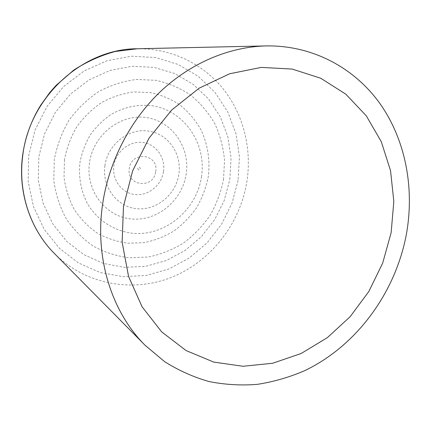 <?xml version="1.0" encoding="UTF-8"?>
<svg xmlns="http://www.w3.org/2000/svg" width="431" height="431" viewBox="0 0 431 431"><rect width="100%" height="100%" fill="white"/><g stroke="black" fill="none" stroke-linecap="round" stroke-linejoin="round"><path stroke-width="0.32" stroke-dasharray="2.15 1.62" d="M229.842 179.393L231.054 157.875L227.837 136.659L220.252 116.704L208.539 98.947L193.142 84.282L174.679 73.534L153.991 67.365L132.069 66.255L110.056 70.431L89.158 79.81L70.587 93.996L55.443 112.254L44.646 133.572L38.833 156.728L38.316 180.368L43.057 203.146L52.69 223.791L66.568 241.236L83.824 254.635L103.467 263.433L124.435 267.344L145.667 266.326L166.161 260.588L185.012 250.513L201.417 236.641L214.692 219.643L224.303 200.28L229.842 179.393M223.5 179.614L224.556 160.418C223.35 147.601 220.112 135.388 214.853 123.778C208.485 112.76 200.42 103.198 190.658 95.089C180.077 88.032 168.494 83.108 155.898 80.306L136.503 79.449C123.358 81.13 110.74 85.193 98.656 91.636C87.191 99.362 77.3 108.941 68.976 120.373C61.816 132.624 56.93 145.71 54.306 159.632L53.794 180.497C55.723 194.262 59.893 207.069 66.304 218.916C73.857 229.906 82.978 239.054 93.667 246.36C105.002 252.431 116.968 256.251 129.575 257.819L148.426 257.005C160.855 254.376 172.54 249.716 183.477 243.041C193.756 235.337 202.592 226.173 209.978 215.543C216.384 204.278 220.887 192.301 223.5 179.614M64.483 159.772L64.02 177.373C65.609 188.988 69.1 199.822 74.477 209.87C80.818 219.207 88.506 227.008 97.535 233.268C107.125 238.499 117.28 241.818 127.996 243.229L144.056 242.653C154.664 240.482 164.653 236.571 174.011 230.919C182.814 224.384 190.383 216.583 196.714 207.516C202.193 197.899 206.04 187.668 208.248 176.829C210.339 160.402 207.753 143.889 200.674 129.214C195.184 119.856 188.261 111.758 179.899 104.922C170.854 98.985 160.973 94.868 150.268 92.568L133.815 91.943C122.69 93.43 112.028 96.91 101.84 102.395C92.18 108.946 83.851 117.043 76.853 126.687C70.824 137.015 66.703 148.043 64.483 159.772M201.439 177.012C206.832 144.169 184.754 110.648 152.127 105.751C137.974 104.157 124.376 107.001 111.338 114.274C103.224 119.829 96.232 126.671 90.354 134.801C85.295 143.501 81.82 152.784 79.934 162.659C78.323 177.583 81.238 192.328 88.183 204.903C98.333 221.06 115.039 231.393 133.206 233.338C165.52 236.15 196.493 209.919 201.439 177.012M89.497 162.74C85.381 190.68 105.8 216.922 131.584 218.975C157.32 221.432 182.254 200.55 186.149 174.205C190.41 147.914 172.513 121.305 146.567 117.609C120.685 113.504 93.225 134.752 89.497 162.74M163.521 171.522C165.698 157.821 156.194 144.186 142.887 142.499C129.607 140.598 115.831 151.475 113.897 165.633C111.758 179.77 121.925 193.309 135.189 194.564C148.431 196.024 161.539 185.249 163.521 171.522M155.704 171.608C159.104 154.002 131.385 150.403 129.295 168.489C126.127 186.386 153.786 189.338 155.704 171.608M137.704 168.456C138.324 170.342 139.202 170.45 140.344 168.774C139.73 166.889 138.847 166.781 137.704 168.456M104.922 165.606C101.743 186.865 117.119 207.004 136.859 208.706C156.561 210.716 175.864 194.667 178.849 174.339C182.114 154.05 168.214 133.696 148.377 131.029C128.589 128.05 107.804 144.315 104.922 165.606M54.408 253.514C85.618 284.853 132.84 292.891 171.856 277.203C210.926 261.375 239.938 223.926 246.828 182.006C251.979 149.471 243.838 115.287 223.721 89.583C203.47 64.057 171.484 48.153 137.284 48.762M238.09 180.368L232.034 203.152L221.561 224.271L207.101 242.836L189.231 258.018L168.672 269.089L146.287 275.447L123.056 276.664L100.067 272.494L78.485 262.958L59.473 248.348L44.14 229.254L33.467 206.594L28.177 181.553L28.699 155.526L35.083 130.022L46.984 106.549L63.686 86.469L84.164 70.916L107.179 60.685L131.385 56.202L155.446 57.538L178.1 64.418L198.265 76.298L215.047 92.428L227.773 111.898L235.989 133.729L239.447 156.895L238.09 180.368"/><path stroke-width="0.65" d="M102.594 204.272C94.567 258.476 111.931 312.222 144.999 345.188L164.416 361.517C178.531 370.445 193.433 377.125 209.127 381.564C225.068 384.711 241.128 385.643 257.307 384.36C273.373 381.871 288.98 377.389 304.124 370.924C356.469 346.136 395.464 292.848 406.401 234.178C414.59 188.622 405.824 140.872 380.562 104.447C355.112 68.319 313.068 45.126 266.132 45.912C229.378 46.812 190.836 62.851 160.31 91.695C129.946 120.702 108.801 161.77 102.594 204.272M292.126 69.052L320.772 78.253L345.813 94.179L366.226 115.734L381.284 141.68L390.545 170.698L393.826 201.466L391.138 232.675L382.69 263.072L368.855 291.453L350.166 316.683L327.312 337.688L301.134 353.501L272.656 363.258L243.068 366.275L213.717 362.094L186.084 350.559L161.706 331.902L142.074 306.786L128.54 276.357L122.14 242.217L123.487 206.33L132.635 170.881L149.078 138.082L171.759 109.959L199.203 88.139L229.642 73.771L261.218 67.403L292.126 69.052M22.757 155.494C17.73 192.172 30.321 229.432 54.408 253.514C30.289 229.4 17.601 192.107 22.627 155.365C25.143 137.295 31.221 120.486 40.875 104.943L49.845 92.46L56.014 85.473L73.755 70.102C86.846 61.665 100.682 55.454 115.26 51.478L137.284 48.762C83.054 48.595 29.491 96.711 22.757 155.494M54.408 253.514L144.999 345.188M137.284 48.762L266.132 45.912"/></g></svg>
